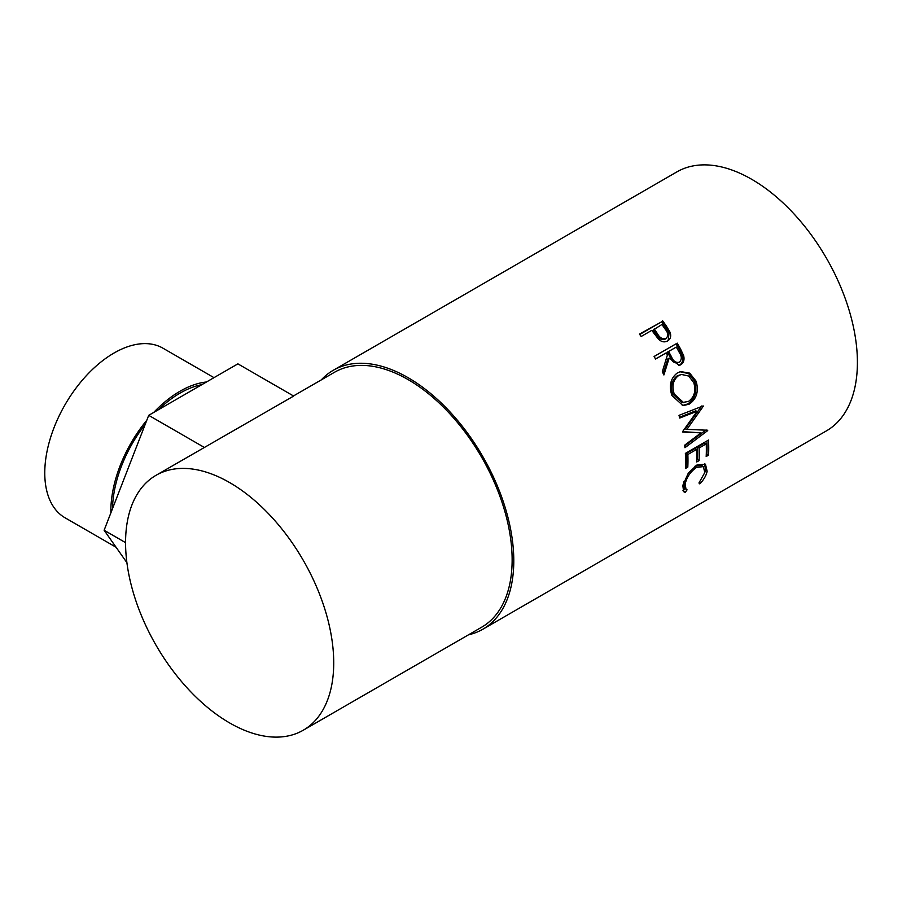 <?xml version="1.0" encoding="UTF-8"?>
<svg xmlns="http://www.w3.org/2000/svg" width="902" height="902" viewBox="0 0 902 902"><rect width="100%" height="100%" fill="white"/><g stroke="black" fill="none" stroke-linecap="round" stroke-linejoin="round"><path stroke-width="1.35" d="M213.988 377.656L162.958 348.195A97.912 56.533 120 0 0 114.002 353.043A97.912 56.533 120 0 0 50.038 439.319A97.912 56.533 120 0 0 65.045 517.782L116.065 547.243M206.468 381.997A97.912 56.533 120 0 0 180.084 391.197A97.912 56.533 120 0 0 153.701 412.451M146.812 420.242A97.912 56.533 120 0 0 110.867 512.877M201.766 384.703A95.578 55.18 120 0 0 180.084 393.103A95.578 55.18 120 0 0 158.402 409.745M145.166 424.492A95.578 55.18 120 0 0 112.513 508.638M662.598 320.774A149.518 86.333 60 0 1 666.285 325.949L670.085 332.297C671.381 336.22 670.547 339.107 667.57 340.956C664.424 342.636 661.301 341.937 658.212 338.848L653.183 332.207A149.518 86.333 60 0 0 651.842 330.312L641.175 336.48A149.518 86.333 60 0 0 639.473 334.123L661.662 321.811A147.184 84.98 60 0 1 665.304 326.907L669.025 333.165L668.168 340.584M677.233 343.132A149.518 86.333 60 0 1 680.458 348.826L683.615 355.546C684.663 359.763 683.682 362.852 680.66 364.814L679.33 365.4L669.149 358.128L663.895 374.973A149.518 86.333 60 0 0 662.316 371.725L667.412 354.937A149.518 86.333 60 0 0 666.24 352.862L655.562 359.03A149.518 86.333 60 0 0 654.097 356.482L676.072 343.82A147.184 84.98 60 0 1 679.24 349.424L682.34 356.042C683.366 360.202 682.374 363.269 679.353 365.22L678.642 365.569M696.118 381.219C698.949 391.276 696.671 398.909 689.286 404.107L683.062 405.663L671.9 395.493C668.754 385.582 670.603 378.039 677.47 372.876L680.66 371.59L689.714 373.135L696.118 381.219L694.675 381.309C697.449 391.209 695.149 398.763 687.764 403.949L682.273 405.562M682.69 431.494A149.518 86.333 60 0 1 682.803 432.081L701.023 432.847L684.697 445.171A149.518 86.333 60 0 1 684.945 447.708L707.698 430.615A149.518 86.333 60 0 0 707.653 430.243L686.896 429.375L703.256 406.306A149.518 86.333 60 0 0 703.154 405.923L679.003 415.36A149.518 86.333 60 0 1 679.713 418.043L697.099 411.233L682.69 431.494M708.498 440.052A149.518 86.333 60 0 1 708.555 455.138L706.187 456.513A149.518 86.333 60 0 0 706.243 443.885L699.129 447.99A149.518 86.333 60 0 1 699.061 460.618L696.694 461.982A149.518 86.333 60 0 0 696.75 449.354L687.854 454.495A149.518 86.333 60 0 1 687.798 467.123L685.43 468.488A149.518 86.333 60 0 0 685.373 453.402L708.498 440.052M699.805 483.9L698.937 482.998L704.8 472.513L703.346 466.627L696.558 467.394C690.436 471.735 686.647 477.248 685.204 483.957L685.982 489.234L687.076 489.842L685.182 492.345L683.615 491.646L682.825 485.332L688.373 472.998L696.908 465.026L705.443 464.18L707.145 471.272C706.289 475.467 703.842 479.672 699.805 483.9M321.304 379.889A149.518 86.333 60 0 1 333.3 370.26A149.518 86.333 60 0 1 408.065 377.667A149.518 86.333 60 0 1 505.74 509.427A149.518 86.333 60 0 1 482.818 629.246A149.518 86.333 60 0 1 468.488 634.816M333.3 370.26L676.917 171.876A149.518 86.333 60 0 1 751.682 179.284A149.518 86.333 60 0 1 849.357 311.043A149.518 86.333 60 0 1 826.446 430.863L482.818 629.246M229.649 482.581A147.184 84.98 60 0 1 325.802 612.289A147.184 84.98 60 0 1 303.241 730.225A147.184 84.98 60 0 1 229.649 722.942A147.184 84.98 60 0 1 133.485 593.234A147.184 84.98 60 0 1 156.046 475.298A147.184 84.98 60 0 1 229.649 482.581M293.477 395.944L334.473 372.289A147.184 84.98 60 0 1 408.065 379.573A147.184 84.98 60 0 1 504.218 509.28A147.184 84.98 60 0 1 481.657 627.217L303.241 730.225M204.495 447.539L148.706 415.337L237.891 363.856L293.669 396.057L156.046 475.298M703.346 466.627L701.756 465.455L695.442 465.951M696.558 467.394L694.912 466.244M683.761 481.826L684.347 487.79L685.982 489.234M685.204 483.957L683.581 482.638M685.486 488.399L682.949 490.722M685.182 492.345L683.603 490.868M704.563 463.684L705.533 469.953L704.789 472.558M707.145 471.272L705.533 469.953M708.555 455.138L706.266 454.439M706.243 443.885L704.586 443.017L697.471 447.121A147.184 84.98 60 0 1 697.415 459.558L696.784 459.919M699.129 447.99L697.471 447.121M699.061 460.618L697.415 459.558M696.75 449.354L695.104 448.497L686.208 453.627A147.184 84.98 60 0 1 686.151 466.063L685.52 466.424M687.854 454.495L686.208 453.627M687.798 467.123L686.151 466.063M706.931 440.954A147.184 84.98 60 0 1 706.909 454.078M679.51 417.243L695.532 410.917L697.099 411.233M682.724 431.652L701.023 432.847M706.052 429.938L707.698 430.615M705.736 430.175L684.776 445.87M703.256 406.306L701.688 406.001L685.283 428.878L686.896 429.375M689.286 404.107L687.764 403.949M680.018 371.771L688.654 373.586L694.675 381.309M681.45 374.443L677.301 375.807C671.753 380.035 670.242 386.135 672.779 394.106L682.07 402.574L688.485 401.435C694.36 397.128 696.13 390.893 693.796 382.719L688.7 376.044L681.45 374.443L678.665 375.525C673.117 379.765 671.64 385.932 674.234 394.016L683.648 402.675M677.301 375.807L678.665 375.525M672.779 394.106L674.234 394.016M683.615 355.546L682.34 356.042M680.66 364.814L679.353 365.22M669.149 358.128L667.92 358.692L663.196 373.518M666.24 352.862L655.551 358.996M654.108 356.493L676.072 343.82M677.447 362.931L679.386 362.187C675.925 363.044 673.298 361.24 671.471 356.752L668.607 351.498L676.32 347.044L667.435 352.141L670.242 357.316C672.035 361.736 674.651 363.506 678.09 362.627M668.607 351.498L667.435 352.141M676.32 347.044A149.518 86.333 60 0 1 679.285 352.411C681.912 356.335 681.946 359.594 679.386 362.187M670.085 332.297L669.025 333.165M639.721 334.473L661.662 321.811M654.221 328.948L657.423 333.639C659.644 337.799 662.508 339.411 666.014 338.475C668.517 336.006 668.281 332.962 665.326 329.365A149.518 86.333 60 0 0 661.933 324.495L653.262 329.952L656.408 334.563C658.595 338.667 661.437 340.246 664.932 339.299L666.443 338.182L664.932 339.299M657.423 333.639L656.408 334.563M148.706 415.337L104.125 530.252L126.911 562.668M125.57 542.632L104.125 530.252M680.458 348.826L679.24 349.424M671.471 356.752L670.242 357.316M666.285 325.949L665.304 326.907"/></g></svg>
